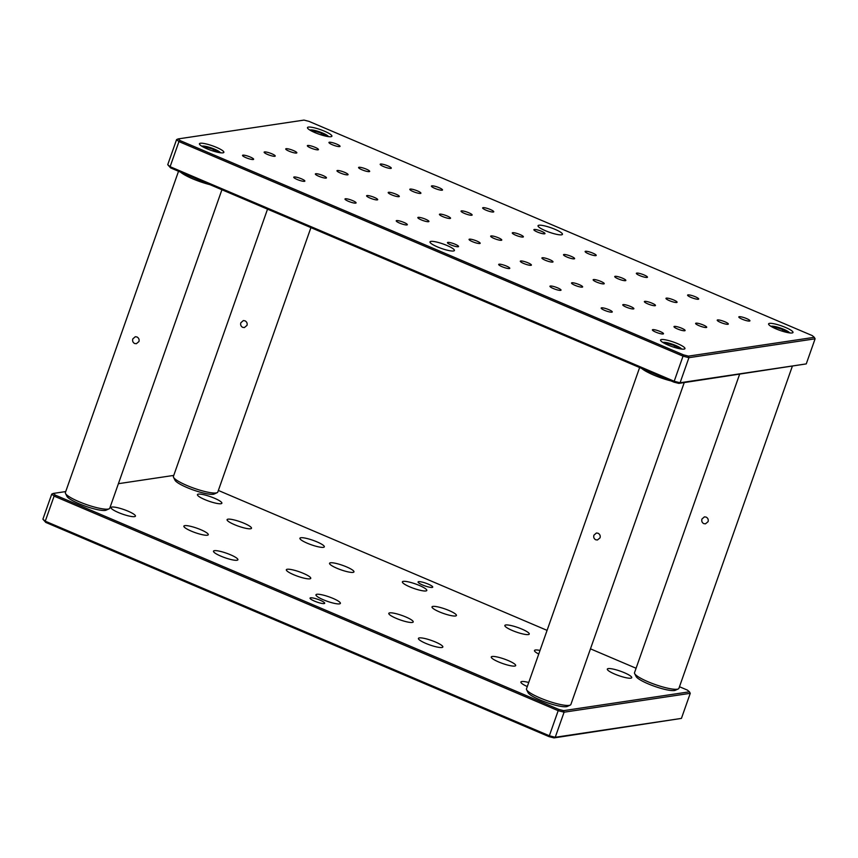 <?xml version="1.0" encoding="UTF-8"?>
<svg xmlns="http://www.w3.org/2000/svg" width="858" height="858" viewBox="0 0 858 858"><rect width="100%" height="100%" fill="white"/><g stroke="black" fill="none" stroke-linecap="round" stroke-linejoin="round"><path stroke-width="1.29" d="M314.511 601.126A7.765 1.426 -160.6 0 1 310.038 598.123A7.765 1.426 -160.6 0 1 320.216 600.268A7.765 1.426 -160.6 0 1 324.689 603.281A7.765 1.426 -160.6 0 1 314.511 601.126M422.544 584.974A7.765 1.426 -160.6 0 1 418.071 581.96A7.765 1.426 -160.6 0 1 428.249 584.116A7.765 1.426 -160.6 0 1 432.722 587.119A7.765 1.426 -160.6 0 1 422.544 584.974M316.881 541.827A12.945 2.381 19.4 0 0 299.914 538.245A12.945 2.381 19.4 0 0 307.368 543.253A12.945 2.381 19.4 0 0 324.335 546.836A12.945 2.381 19.4 0 0 316.881 541.827M346.503 566.87A12.945 2.381 19.4 0 0 329.547 563.277A12.945 2.381 19.4 0 0 337.001 568.296A12.945 2.381 19.4 0 0 353.957 571.878A12.945 2.381 19.4 0 0 346.503 566.87M303.292 573.337A12.945 2.381 19.4 0 0 286.336 569.744A12.945 2.381 19.4 0 0 293.79 574.753A12.945 2.381 19.4 0 0 310.746 578.346A12.945 2.381 19.4 0 0 303.292 573.337M230.448 554.751A12.945 2.381 19.4 0 0 213.492 551.168A12.945 2.381 19.4 0 0 220.946 556.177A12.945 2.381 19.4 0 0 237.902 559.759A12.945 2.381 19.4 0 0 230.448 554.751M435.392 641.988A12.945 2.381 19.4 0 0 418.425 638.406A12.945 2.381 19.4 0 0 425.879 643.414A12.945 2.381 19.4 0 0 442.846 646.996A12.945 2.381 19.4 0 0 435.392 641.988M405.759 616.945A12.945 2.381 19.4 0 0 388.803 613.363A12.945 2.381 19.4 0 0 396.257 618.371A12.945 2.381 19.4 0 0 413.213 621.953A12.945 2.381 19.4 0 0 405.759 616.945M448.97 610.488A12.945 2.381 19.4 0 0 432.014 606.896A12.945 2.381 19.4 0 0 439.468 611.904A12.945 2.381 19.4 0 0 456.424 615.497A12.945 2.381 19.4 0 0 448.97 610.488M521.814 629.064A12.945 2.381 19.4 0 0 504.858 625.471A12.945 2.381 19.4 0 0 512.312 630.491A12.945 2.381 19.4 0 0 529.268 634.073A12.945 2.381 19.4 0 0 521.814 629.064M127.981 511.143A12.945 2.381 19.4 0 0 111.025 507.55A12.945 2.381 19.4 0 0 118.479 512.558A12.945 2.381 19.4 0 0 135.435 516.151A12.945 2.381 19.4 0 0 127.981 511.143M214.414 498.208A12.945 2.381 19.4 0 0 197.447 494.626A12.945 2.381 19.4 0 0 204.901 499.635A12.945 2.381 19.4 0 0 221.868 503.217A12.945 2.381 19.4 0 0 214.414 498.208M624.281 672.683A12.945 2.381 19.4 0 0 607.325 669.09A12.945 2.381 19.4 0 0 614.778 674.098A12.945 2.381 19.4 0 0 631.735 677.691A12.945 2.381 19.4 0 0 624.281 672.683M528.732 682.485A12.945 2.381 19.4 0 0 520.892 682.013A12.945 2.381 19.4 0 0 527.295 686.561M419.348 585.446A12.945 2.381 19.4 0 0 402.381 581.863A12.945 2.381 19.4 0 0 409.834 586.872A12.945 2.381 19.4 0 0 426.801 590.454A12.945 2.381 19.4 0 0 419.348 585.446M332.925 598.369A12.945 2.381 19.4 0 0 315.959 594.787A12.945 2.381 19.4 0 0 323.412 599.796A12.945 2.381 19.4 0 0 340.379 603.378A12.945 2.381 19.4 0 0 332.925 598.369M244.037 523.251A12.945 2.381 19.4 0 0 227.08 519.669A12.945 2.381 19.4 0 0 234.534 524.678A12.945 2.381 19.4 0 0 251.491 528.26A12.945 2.381 19.4 0 0 244.037 523.251M200.826 529.718A12.945 2.381 19.4 0 0 183.869 526.126A12.945 2.381 19.4 0 0 191.323 531.134A12.945 2.381 19.4 0 0 208.279 534.727A12.945 2.381 19.4 0 0 200.826 529.718M508.226 660.563A12.945 2.381 19.4 0 0 491.269 656.981A12.945 2.381 19.4 0 0 498.723 661.99A12.945 2.381 19.4 0 0 515.679 665.572A12.945 2.381 19.4 0 0 508.226 660.563M540.014 650.439A12.945 2.381 19.4 0 0 534.48 650.514A12.945 2.381 19.4 0 0 538.749 654.043M681.424 718.403L554.011 737.901L555.244 737.279L564.081 712.194L558.247 710.703L54.108 496.106L45.27 521.192L45.742 522.404L42.9 519.187L45.27 521.192L549.41 735.789L555.244 737.279L681.424 718.403L690.261 693.318L564.081 712.194L563.62 710.639L689.435 691.816L687.419 690.111L679.472 686.732M554.011 737.901L549.034 736.636L558.644 709.362L563.62 710.639M65.734 491.57L53.325 493.425L51.737 494.101L54.108 496.106L55.341 495.13L558.644 709.362M53.325 493.425L55.341 495.13M173.766 475.407L118.404 483.687M42.9 519.187L51.737 494.101M549.034 736.636L45.742 522.404M636.078 668.253L590.476 648.841M547.082 630.373L218.361 490.454M690.261 693.318L689.435 691.816M655.791 332.132A5.888 1.083 19.4 0 0 663.491 333.762A5.888 1.083 19.4 0 0 660.102 331.488A5.888 1.083 19.4 0 0 652.402 329.847A5.888 1.083 19.4 0 0 655.791 332.132M545.484 230.738A12.945 2.381 19.4 0 0 562.451 234.331A12.945 2.381 19.4 0 0 554.997 229.322A12.945 2.381 19.4 0 0 538.03 225.729A12.945 2.381 19.4 0 0 545.484 230.738M314.929 132.604A12.945 2.381 19.4 0 0 331.896 136.197A12.945 2.381 19.4 0 0 324.442 131.177A12.945 2.381 19.4 0 0 307.475 127.595A12.945 2.381 19.4 0 0 314.929 132.604M206.896 148.756A12.945 2.381 19.4 0 0 223.863 152.349A12.945 2.381 19.4 0 0 216.409 147.34A12.945 2.381 19.4 0 0 199.442 143.747A12.945 2.381 19.4 0 0 206.896 148.756M668.007 345.034A12.945 2.381 19.4 0 0 684.963 348.627A12.945 2.381 19.4 0 0 677.509 343.618A12.945 2.381 19.4 0 0 660.553 340.025A12.945 2.381 19.4 0 0 668.007 345.034M776.04 328.882A12.945 2.381 19.4 0 0 792.996 332.464A12.945 2.381 19.4 0 0 785.542 327.456A12.945 2.381 19.4 0 0 768.586 323.874A12.945 2.381 19.4 0 0 776.04 328.882M437.451 246.9A12.945 2.381 19.4 0 0 454.418 250.482A12.945 2.381 19.4 0 0 446.964 245.474A12.945 2.381 19.4 0 0 429.997 241.892A12.945 2.381 19.4 0 0 437.451 246.9M383.569 166.549A5.888 1.083 19.4 0 0 391.28 168.179A5.888 1.083 19.4 0 0 387.891 165.894A5.888 1.083 19.4 0 0 380.18 164.264A5.888 1.083 19.4 0 0 383.569 166.549M361.969 169.777A5.888 1.083 19.4 0 0 369.68 171.407A5.888 1.083 19.4 0 0 366.291 169.133A5.888 1.083 19.4 0 0 358.58 167.503A5.888 1.083 19.4 0 0 361.969 169.777M332.336 144.734A5.888 1.083 19.4 0 0 340.047 146.364A5.888 1.083 19.4 0 0 336.658 144.09A5.888 1.083 19.4 0 0 328.946 142.46A5.888 1.083 19.4 0 0 332.336 144.734M413.202 191.581A5.888 1.083 19.4 0 0 420.913 193.211A5.888 1.083 19.4 0 0 417.524 190.937A5.888 1.083 19.4 0 0 409.813 189.307A5.888 1.083 19.4 0 0 413.202 191.581M464.435 213.395A5.888 1.083 19.4 0 0 472.147 215.026A5.888 1.083 19.4 0 0 468.758 212.752A5.888 1.083 19.4 0 0 461.046 211.111A5.888 1.083 19.4 0 0 464.435 213.395M515.669 235.199A5.888 1.083 19.4 0 0 523.38 236.829A5.888 1.083 19.4 0 0 519.991 234.556A5.888 1.083 19.4 0 0 512.28 232.926A5.888 1.083 19.4 0 0 515.669 235.199M566.902 257.014A5.888 1.083 19.4 0 0 574.613 258.644A5.888 1.083 19.4 0 0 571.224 256.36A5.888 1.083 19.4 0 0 563.513 254.729A5.888 1.083 19.4 0 0 566.902 257.014M618.135 278.818A5.888 1.083 19.4 0 0 625.847 280.448A5.888 1.083 19.4 0 0 622.458 278.174A5.888 1.083 19.4 0 0 614.746 276.544A5.888 1.083 19.4 0 0 618.135 278.818M669.369 300.632A5.888 1.083 19.4 0 0 677.08 302.263A5.888 1.083 19.4 0 0 673.691 299.978A5.888 1.083 19.4 0 0 665.98 298.348A5.888 1.083 19.4 0 0 669.369 300.632M340.358 173.005A5.888 1.083 19.4 0 0 348.069 174.635A5.888 1.083 19.4 0 0 344.68 172.361A5.888 1.083 19.4 0 0 336.969 170.731A5.888 1.083 19.4 0 0 340.358 173.005M391.591 194.82A5.888 1.083 19.4 0 0 399.302 196.45A5.888 1.083 19.4 0 0 395.913 194.165A5.888 1.083 19.4 0 0 388.202 192.535A5.888 1.083 19.4 0 0 391.591 194.82M442.825 216.624A5.888 1.083 19.4 0 0 450.536 218.254A5.888 1.083 19.4 0 0 447.147 215.98A5.888 1.083 19.4 0 0 439.435 214.35A5.888 1.083 19.4 0 0 442.825 216.624M494.058 238.438A5.888 1.083 19.4 0 0 501.769 240.068A5.888 1.083 19.4 0 0 498.38 237.784A5.888 1.083 19.4 0 0 490.679 236.154A5.888 1.083 19.4 0 0 494.058 238.438M545.291 260.242A5.888 1.083 19.4 0 0 553.002 261.872A5.888 1.083 19.4 0 0 549.613 259.599A5.888 1.083 19.4 0 0 541.913 257.968A5.888 1.083 19.4 0 0 545.291 260.242M596.535 282.046A5.888 1.083 19.4 0 0 604.236 283.676A5.888 1.083 19.4 0 0 600.847 281.403A5.888 1.083 19.4 0 0 593.146 279.772A5.888 1.083 19.4 0 0 596.535 282.046M647.769 303.861A5.888 1.083 19.4 0 0 655.469 305.491A5.888 1.083 19.4 0 0 652.091 303.217A5.888 1.083 19.4 0 0 644.379 301.576A5.888 1.083 19.4 0 0 647.769 303.861M318.758 176.244A5.888 1.083 19.4 0 0 326.458 177.874A5.888 1.083 19.4 0 0 323.08 175.59A5.888 1.083 19.4 0 0 315.369 173.959A5.888 1.083 19.4 0 0 318.758 176.244M369.991 198.048A5.888 1.083 19.4 0 0 377.702 199.678A5.888 1.083 19.4 0 0 374.313 197.404A5.888 1.083 19.4 0 0 366.602 195.774A5.888 1.083 19.4 0 0 369.991 198.048M421.224 219.852A5.888 1.083 19.4 0 0 428.936 221.482A5.888 1.083 19.4 0 0 425.547 219.208A5.888 1.083 19.4 0 0 417.835 217.578A5.888 1.083 19.4 0 0 421.224 219.852M472.458 241.666A5.888 1.083 19.4 0 0 480.169 243.297A5.888 1.083 19.4 0 0 476.78 241.023A5.888 1.083 19.4 0 0 469.069 239.382A5.888 1.083 19.4 0 0 472.458 241.666M523.691 263.47A5.888 1.083 19.4 0 0 531.402 265.101A5.888 1.083 19.4 0 0 528.013 262.827A5.888 1.083 19.4 0 0 520.302 261.197A5.888 1.083 19.4 0 0 523.691 263.47M574.924 285.285A5.888 1.083 19.4 0 0 582.636 286.915A5.888 1.083 19.4 0 0 579.247 284.631A5.888 1.083 19.4 0 0 571.535 283.001A5.888 1.083 19.4 0 0 574.924 285.285M626.158 307.089A5.888 1.083 19.4 0 0 633.869 308.719A5.888 1.083 19.4 0 0 630.48 306.445A5.888 1.083 19.4 0 0 622.769 304.815A5.888 1.083 19.4 0 0 626.158 307.089M434.802 188.352A5.888 1.083 19.4 0 0 442.514 189.983A5.888 1.083 19.4 0 0 439.124 187.709A5.888 1.083 19.4 0 0 431.424 186.079A5.888 1.083 19.4 0 0 434.802 188.352M486.036 210.167A5.888 1.083 19.4 0 0 493.747 211.797A5.888 1.083 19.4 0 0 490.358 209.513A5.888 1.083 19.4 0 0 482.657 207.883A5.888 1.083 19.4 0 0 486.036 210.167M537.28 231.971A5.888 1.083 19.4 0 0 544.98 233.601A5.888 1.083 19.4 0 0 541.591 231.328A5.888 1.083 19.4 0 0 533.89 229.697A5.888 1.083 19.4 0 0 537.28 231.971M588.513 253.775A5.888 1.083 19.4 0 0 596.213 255.405A5.888 1.083 19.4 0 0 592.835 253.131A5.888 1.083 19.4 0 0 585.124 251.501A5.888 1.083 19.4 0 0 588.513 253.775M639.746 275.59A5.888 1.083 19.4 0 0 647.458 277.22A5.888 1.083 19.4 0 0 644.068 274.946A5.888 1.083 19.4 0 0 636.357 273.316A5.888 1.083 19.4 0 0 639.746 275.59M690.98 297.394A5.888 1.083 19.4 0 0 698.691 299.024A5.888 1.083 19.4 0 0 695.302 296.75A5.888 1.083 19.4 0 0 687.59 295.12A5.888 1.083 19.4 0 0 690.98 297.394M742.213 319.208A5.888 1.083 19.4 0 0 749.924 320.838A5.888 1.083 19.4 0 0 746.535 318.554A5.888 1.083 19.4 0 0 738.824 316.924A5.888 1.083 19.4 0 0 742.213 319.208M310.735 147.973A5.888 1.083 19.4 0 0 318.447 149.603A5.888 1.083 19.4 0 0 315.058 147.319A5.888 1.083 19.4 0 0 307.346 145.688A5.888 1.083 19.4 0 0 310.735 147.973M720.602 322.436A5.888 1.083 19.4 0 0 728.313 324.067A5.888 1.083 19.4 0 0 724.924 321.793A5.888 1.083 19.4 0 0 717.213 320.163A5.888 1.083 19.4 0 0 720.602 322.436M289.125 151.201A5.888 1.083 19.4 0 0 296.836 152.831A5.888 1.083 19.4 0 0 293.447 150.558A5.888 1.083 19.4 0 0 285.735 148.917A5.888 1.083 19.4 0 0 289.125 151.201M699.002 325.665A5.888 1.083 19.4 0 0 706.713 327.295A5.888 1.083 19.4 0 0 703.324 325.021A5.888 1.083 19.4 0 0 695.613 323.391A5.888 1.083 19.4 0 0 699.002 325.665M267.524 154.429A5.888 1.083 19.4 0 0 275.225 156.059A5.888 1.083 19.4 0 0 271.836 153.786A5.888 1.083 19.4 0 0 264.135 152.156A5.888 1.083 19.4 0 0 267.524 154.429M677.391 328.904A5.888 1.083 19.4 0 0 685.102 330.534A5.888 1.083 19.4 0 0 681.713 328.249A5.888 1.083 19.4 0 0 674.002 326.619A5.888 1.083 19.4 0 0 677.391 328.904M245.914 157.657A5.888 1.083 19.4 0 0 253.625 159.288A5.888 1.083 19.4 0 0 250.236 157.014A5.888 1.083 19.4 0 0 242.524 155.384A5.888 1.083 19.4 0 0 245.914 157.657M297.147 179.472A5.888 1.083 19.4 0 0 304.858 181.102A5.888 1.083 19.4 0 0 301.469 178.829A5.888 1.083 19.4 0 0 293.758 177.188A5.888 1.083 19.4 0 0 297.147 179.472M348.38 201.276A5.888 1.083 19.4 0 0 356.091 202.906A5.888 1.083 19.4 0 0 352.702 200.633A5.888 1.083 19.4 0 0 344.991 199.002A5.888 1.083 19.4 0 0 348.38 201.276M399.614 223.091A5.888 1.083 19.4 0 0 407.325 224.721A5.888 1.083 19.4 0 0 403.936 222.436A5.888 1.083 19.4 0 0 396.224 220.806A5.888 1.083 19.4 0 0 399.614 223.091M450.847 244.895A5.888 1.083 19.4 0 0 458.558 246.525A5.888 1.083 19.4 0 0 455.169 244.251A5.888 1.083 19.4 0 0 447.458 242.621A5.888 1.083 19.4 0 0 450.847 244.895M502.08 266.709A5.888 1.083 19.4 0 0 509.791 268.339A5.888 1.083 19.4 0 0 506.402 266.055A5.888 1.083 19.4 0 0 498.691 264.425A5.888 1.083 19.4 0 0 502.08 266.709M553.313 288.513A5.888 1.083 19.4 0 0 561.025 290.143A5.888 1.083 19.4 0 0 557.636 287.87A5.888 1.083 19.4 0 0 549.935 286.24A5.888 1.083 19.4 0 0 553.313 288.513M604.547 310.317A5.888 1.083 19.4 0 0 612.258 311.947A5.888 1.083 19.4 0 0 608.869 309.674A5.888 1.083 19.4 0 0 601.168 308.043A5.888 1.083 19.4 0 0 604.547 310.317M678.85 383.397L673.884 382.132L683.483 354.858L688.459 356.124L688.92 357.679L683.097 356.188L178.947 141.591L170.109 166.688L170.581 167.889L167.739 164.682L170.109 166.688L674.259 381.284L680.083 382.765L678.85 383.397L806.263 363.899L815.1 338.813L688.92 357.679L680.083 382.765L806.263 363.899M673.884 382.132L170.581 167.889M180.191 140.626L178.947 141.591L176.576 139.597L178.164 138.91L180.191 140.626L683.483 354.858M167.739 164.682L176.576 139.597M688.459 356.124L814.285 337.312L812.258 335.596L308.966 121.364L303.989 120.099L178.164 138.91M814.285 337.312L815.1 338.813M708.097 521.643L705.469 523.841L703.775 523.627C702.005 522.629 701.404 521.096 701.951 519.026L704.429 516.859L706.08 517.084C707.914 518.06 708.579 519.583 708.097 521.643M739.596 374.313L634.523 672.683A23.531 4.333 19.4 0 0 634.641 673.584A23.531 4.333 19.4 0 0 648.08 681.788A23.531 4.333 19.4 0 0 678.249 688.942A23.531 4.333 19.4 0 0 678.914 688.32L792.266 366.43M678.249 688.942L675.332 690.282A21.182 3.893 -160.6 0 1 648.176 683.847A21.182 3.893 -160.6 0 1 636.089 676.458L634.641 673.584M600.064 537.805L597.436 539.993L595.742 539.779C593.972 538.792 593.371 537.258 593.918 535.188L596.396 533.011L598.047 533.236C599.881 534.212 600.546 535.735 600.064 537.805M671.106 380.941A23.531 4.333 -160.6 0 1 653.742 375.075A23.531 4.333 -160.6 0 1 641.655 368.404M639.639 367.546L526.49 688.835A23.531 4.333 19.4 0 0 526.619 689.746A23.531 4.333 19.4 0 0 540.047 697.951A23.531 4.333 19.4 0 0 570.216 705.094A23.531 4.333 19.4 0 0 570.881 704.472L684.234 382.593M570.216 705.094L567.299 706.434A21.182 3.893 -160.6 0 1 540.143 699.999A21.182 3.893 -160.6 0 1 528.056 692.61L526.619 689.746M138.964 341.527L136.336 343.715L134.631 343.5C132.872 342.514 132.261 340.98 132.808 338.91L135.285 336.733L136.937 336.958C138.771 337.945 139.446 339.468 138.964 341.527M209.996 184.674A23.531 4.333 -160.6 0 1 192.642 178.796A23.531 4.333 -160.6 0 1 180.545 172.136M178.528 171.268L65.38 492.567A23.531 4.333 19.4 0 0 65.508 493.468A23.531 4.333 19.4 0 0 78.936 501.673A23.531 4.333 19.4 0 0 109.116 508.815A23.531 4.333 19.4 0 0 109.77 508.193L221.922 189.747M109.116 508.815L106.188 510.156A21.182 3.893 -160.6 0 1 79.033 503.721A21.182 3.893 -160.6 0 1 66.945 496.342L65.508 493.468M246.997 325.375L244.369 327.563L242.664 327.348C240.905 326.351 240.294 324.828 240.841 322.758L243.318 320.581L244.97 320.806C246.804 321.782 247.479 323.305 246.997 325.375M267.524 209.159L173.413 476.404A23.531 4.333 19.4 0 0 173.541 477.305A23.531 4.333 19.4 0 0 186.969 485.51A23.531 4.333 19.4 0 0 217.149 492.664A23.531 4.333 19.4 0 0 217.803 492.042L310.918 227.627M217.149 492.664L214.221 494.004A21.182 3.893 -160.6 0 1 187.065 487.569A21.182 3.893 -160.6 0 1 174.978 480.18L173.541 477.305M321.01 134.845L321.568 133.269L325.439 135.628L324.335 135.8M312.773 131.628L315.197 131.274L321.568 133.269M314.757 132.529L315.197 131.274M212.977 151.008L213.535 149.421L217.406 151.791L216.302 151.952M204.751 147.791L207.164 147.426L213.535 149.421M206.724 148.681L207.164 147.426M674.088 347.276L674.645 345.699L678.517 348.069L677.412 348.23M665.851 344.069L668.275 343.704L674.645 345.699M667.824 344.959L668.275 343.704M782.121 331.124L782.668 329.547L786.55 331.907L785.445 332.078M773.884 327.906L776.297 327.552L782.668 329.547M775.857 328.807L776.297 327.552M328.475 136.626A9.996 1.845 19.4 0 0 322.747 133.087A9.996 1.845 19.4 0 0 309.877 130.073M220.442 152.778A9.996 1.845 19.4 0 0 214.714 149.249A9.996 1.845 19.4 0 0 201.844 146.225M681.552 349.056A9.996 1.845 19.4 0 0 675.814 345.527A9.996 1.845 19.4 0 0 662.944 342.503M789.585 332.904A9.996 1.845 19.4 0 0 783.847 329.365A9.996 1.845 19.4 0 0 770.977 326.351M328.925 136.679L319.734 131.885L309.481 129.826M220.892 152.831L211.701 148.048L201.458 145.989M682.003 349.109L672.811 344.326L662.558 342.256M790.036 332.958L780.844 328.164L770.591 326.104"/></g></svg>

